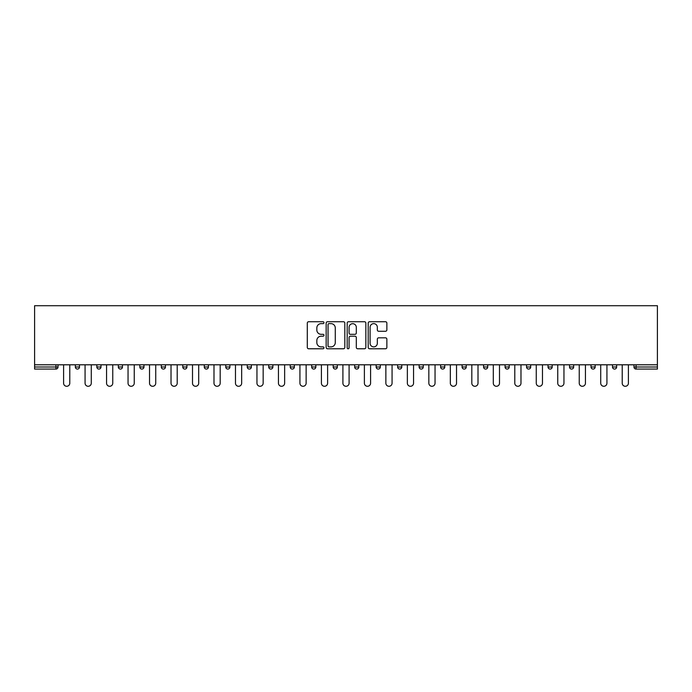 <?xml version="1.0" encoding="UTF-8"?>
<svg xmlns="http://www.w3.org/2000/svg" width="692" height="692" viewBox="0 0 692 692"><rect width="100%" height="100%" fill="white"/><g stroke="black" fill="none" stroke-linecap="round" stroke-linejoin="round"><path stroke-width="1.04" d="M323.968 322.688A0.943 0.943 0 0 0 323.017 321.737L308.658 321.737A1.349 1.349 0 0 0 307.3 323.086L307.3 347.427A1.349 1.349 0 0 0 308.658 348.777L323.017 348.777A0.943 0.943 0 0 0 323.968 347.834A0.943 0.943 0 0 0 323.017 346.882L321.157 346.882A4.325 4.325 0 0 1 316.832 342.557L316.832 340.533A4.325 4.325 0 0 1 321.157 336.2L323.017 336.2A0.943 0.943 0 0 0 323.968 335.257A0.943 0.943 0 0 0 323.017 334.314L321.157 334.314A4.325 4.325 0 0 1 316.832 329.989L316.832 327.956A4.325 4.325 0 0 1 321.157 323.631L323.017 323.631A0.943 0.943 0 0 0 323.968 322.688M385.505 331.269A1.349 1.349 0 0 0 386.863 329.92L386.863 323.086A1.349 1.349 0 0 0 385.505 321.737L369.554 321.737A1.349 1.349 0 0 0 368.205 323.086L368.205 347.427A1.349 1.349 0 0 0 369.554 348.777L385.505 348.777A1.349 1.349 0 0 0 386.863 347.427L386.863 339.175A1.349 1.349 0 0 0 385.505 337.826L378.68 337.826A1.349 1.349 0 0 0 377.33 339.175L377.33 343.267A3.616 3.616 0 0 1 373.715 346.882A3.616 3.616 0 0 1 370.099 343.267L370.099 327.247A3.616 3.616 0 0 1 373.715 323.631A3.616 3.616 0 0 1 377.33 327.247L377.33 329.92A1.349 1.349 0 0 0 378.68 331.269L385.505 331.269M657.4 364.796L34.6 364.796L34.6 305.717L657.4 305.717L657.4 369.07L636.052 369.07A2.067 2.067 0 0 1 633.984 367.002L633.984 364.796L633.984 367.002L657.4 367.002M344.815 323.086A1.349 1.349 0 0 0 343.466 321.737L327.515 321.737A1.349 1.349 0 0 0 326.157 323.086L326.157 347.427A1.349 1.349 0 0 0 327.515 348.777L343.466 348.777A1.349 1.349 0 0 0 344.815 347.427L344.815 323.086M348.534 321.737L364.485 321.737A1.349 1.349 0 0 1 365.843 323.086L365.843 347.427A1.349 1.349 0 0 1 364.485 348.777L357.66 348.777A1.349 1.349 0 0 1 356.311 347.427L356.311 337.558A1.349 1.349 0 0 0 354.953 336.2L350.429 336.2A1.349 1.349 0 0 0 349.079 337.558L349.079 347.834A0.943 0.943 0 0 1 348.128 348.777A0.943 0.943 0 0 1 347.185 347.834L347.185 323.086A1.349 1.349 0 0 1 348.534 321.737M55.948 369.07A2.067 2.067 0 0 0 58.016 367.002L55.948 367.002L55.948 369.07A2.067 2.067 0 0 0 58.016 367.002L58.016 364.796L58.016 367.002A2.067 2.067 0 0 1 55.948 369.07L34.6 369.07L34.6 367.002L55.948 367.002L55.948 364.796M34.6 364.796L34.6 367.002M75.367 364.796L75.367 367.002L75.367 364.796M77.435 369.07A2.067 2.067 0 0 1 75.367 367.002A2.067 2.067 0 0 0 77.435 369.07A2.067 2.067 0 0 0 79.502 367.002L79.502 364.796L79.502 367.002A2.067 2.067 0 0 1 77.435 369.07A2.067 2.067 0 0 1 75.367 367.002L79.502 367.002A2.067 2.067 0 0 1 77.435 369.07M96.854 364.796L96.854 367.002L96.854 364.796M100.98 364.796L100.98 367.002L100.98 364.796M118.341 364.796L118.341 367.002L118.341 364.796M122.467 364.796L122.467 367.002L122.467 364.796M139.827 364.796L139.827 367.002L139.827 364.796M143.953 364.796L143.953 367.002L143.953 364.796M161.305 364.796L161.305 367.002L161.305 364.796M165.44 364.796L165.44 367.002L165.44 364.796M186.927 364.796L186.927 367.002L182.792 367.002A2.067 2.067 0 0 0 184.859 369.07A2.067 2.067 0 0 1 182.792 367.002L182.792 364.796M204.278 364.796L204.278 367.002L204.278 364.796M208.413 364.796L208.413 367.002L208.413 364.796M225.765 364.796L225.765 367.002L225.765 364.796M229.9 364.796L229.9 367.002A2.067 2.067 0 0 1 227.832 369.07A2.067 2.067 0 0 1 225.765 367.002L229.9 367.002A2.067 2.067 0 0 1 227.832 369.07M247.252 364.796L247.252 367.002L247.252 364.796M251.378 364.796L251.378 367.002L251.378 364.796M268.738 364.796L268.738 367.002L268.738 364.796M272.864 364.796L272.864 367.002L272.864 364.796M290.225 364.796L290.225 367.002L290.225 364.796M294.351 364.796L294.351 367.002L294.351 364.796M311.703 364.796L311.703 367.002L311.703 364.796M315.837 364.796L315.837 367.002L315.837 364.796M333.189 364.796L333.189 367.002L333.189 364.796M337.324 364.796L337.324 367.002L337.324 364.796M358.811 364.796L358.811 367.002A2.067 2.067 0 0 1 356.743 369.07A2.067 2.067 0 0 1 354.676 367.002L354.676 364.796M380.297 364.796L380.297 367.002A2.067 2.067 0 0 1 378.23 369.07A2.067 2.067 0 0 1 376.163 367.002L376.163 364.796M401.775 364.796L401.775 367.002A2.067 2.067 0 0 1 399.716 369.07A2.067 2.067 0 0 1 397.649 367.002L397.649 364.796M423.262 364.796L423.262 367.002A2.067 2.067 0 0 1 421.194 369.07A2.067 2.067 0 0 1 419.136 367.002L419.136 364.796M442.681 369.07A2.067 2.067 0 0 0 444.748 367.002L444.748 364.796L444.748 367.002A2.067 2.067 0 0 1 442.681 369.07A2.067 2.067 0 0 1 440.622 367.002L440.622 364.796M466.235 364.796L466.235 367.002A2.067 2.067 0 0 1 464.168 369.07A2.067 2.067 0 0 1 462.1 367.002L462.1 364.796M483.587 364.796L483.587 367.002L483.587 364.796M487.722 364.796L487.722 367.002A2.067 2.067 0 0 1 485.654 369.07A2.067 2.067 0 0 1 483.587 367.002L487.722 367.002A2.067 2.067 0 0 1 485.654 369.07M507.141 369.07A2.067 2.067 0 0 0 509.208 367.002L509.208 364.796L509.208 367.002A2.067 2.067 0 0 1 507.141 369.07A2.067 2.067 0 0 1 505.073 367.002L505.073 364.796M526.56 364.796L526.56 367.002L526.56 364.796M530.695 364.796L530.695 367.002A2.067 2.067 0 0 1 528.627 369.07A2.067 2.067 0 0 1 526.56 367.002L530.695 367.002A2.067 2.067 0 0 1 528.627 369.07A2.067 2.067 0 0 0 530.695 367.002M548.047 367.002A2.067 2.067 0 0 0 550.114 369.07A2.067 2.067 0 0 0 552.173 367.002L552.173 364.796L552.173 367.002L548.047 367.002A2.067 2.067 0 0 0 550.114 369.07A2.067 2.067 0 0 1 548.047 367.002L548.047 364.796M569.533 364.796L569.533 367.002L569.533 364.796M573.659 364.796L573.659 367.002L573.659 364.796M595.146 364.796L595.146 367.002A2.067 2.067 0 0 1 593.079 369.07A2.067 2.067 0 0 1 591.02 367.002L591.02 364.796M616.633 364.796L616.633 367.002A2.067 2.067 0 0 1 614.565 369.07A2.067 2.067 0 0 1 612.498 367.002L612.498 364.796M98.921 369.07A2.067 2.067 0 0 1 96.854 367.002A2.067 2.067 0 0 0 98.921 369.07A2.067 2.067 0 0 0 100.98 367.002A2.067 2.067 0 0 1 98.921 369.07A2.067 2.067 0 0 1 96.854 367.002L100.98 367.002A2.067 2.067 0 0 1 98.921 369.07M120.408 369.07A2.067 2.067 0 0 1 118.341 367.002A2.067 2.067 0 0 0 120.408 369.07A2.067 2.067 0 0 0 122.467 367.002A2.067 2.067 0 0 1 120.408 369.07A2.067 2.067 0 0 1 118.341 367.002L122.467 367.002A2.067 2.067 0 0 1 120.408 369.07M141.886 369.07A2.067 2.067 0 0 1 139.827 367.002A2.067 2.067 0 0 0 141.886 369.07A2.067 2.067 0 0 0 143.953 367.002A2.067 2.067 0 0 1 141.886 369.07A2.067 2.067 0 0 1 139.827 367.002L143.953 367.002A2.067 2.067 0 0 1 141.886 369.07M163.373 369.07A2.067 2.067 0 0 1 161.305 367.002A2.067 2.067 0 0 0 163.373 369.07A2.067 2.067 0 0 0 165.44 367.002A2.067 2.067 0 0 1 163.373 369.07A2.067 2.067 0 0 1 161.305 367.002L165.44 367.002A2.067 2.067 0 0 1 163.373 369.07M184.859 369.07A2.067 2.067 0 0 0 186.927 367.002A2.067 2.067 0 0 1 184.859 369.07A2.067 2.067 0 0 1 182.792 367.002M206.346 369.07A2.067 2.067 0 0 1 204.278 367.002L208.413 367.002A2.067 2.067 0 0 1 206.346 369.07A2.067 2.067 0 0 0 208.413 367.002A2.067 2.067 0 0 1 206.346 369.07M249.319 369.07A2.067 2.067 0 0 1 247.252 367.002L251.378 367.002A2.067 2.067 0 0 1 249.319 369.07A2.067 2.067 0 0 0 251.378 367.002M270.806 369.07A2.067 2.067 0 0 1 268.738 367.002A2.067 2.067 0 0 0 270.806 369.07A2.067 2.067 0 0 0 272.864 367.002A2.067 2.067 0 0 1 270.806 369.07A2.067 2.067 0 0 1 268.738 367.002L272.864 367.002M292.284 369.07A2.067 2.067 0 0 1 290.225 367.002L294.351 367.002A2.067 2.067 0 0 1 292.284 369.07A2.067 2.067 0 0 0 294.351 367.002M313.77 369.07A2.067 2.067 0 0 1 311.703 367.002L315.837 367.002A2.067 2.067 0 0 1 313.77 369.07A2.067 2.067 0 0 0 315.837 367.002M335.257 369.07A2.067 2.067 0 0 1 333.189 367.002A2.067 2.067 0 0 0 335.257 369.07A2.067 2.067 0 0 0 337.324 367.002A2.067 2.067 0 0 1 335.257 369.07A2.067 2.067 0 0 1 333.189 367.002L337.324 367.002M571.592 369.07A2.067 2.067 0 0 1 569.533 367.002L573.659 367.002A2.067 2.067 0 0 1 571.592 369.07A2.067 2.067 0 0 0 573.659 367.002A2.067 2.067 0 0 1 571.592 369.07M329.003 323.631A0.943 0.943 0 0 0 328.051 324.574L328.051 345.939A0.943 0.943 0 0 0 329.003 346.882L330.958 346.882A4.325 4.325 0 0 0 335.283 342.557L335.283 327.956A4.325 4.325 0 0 0 330.958 323.631L329.003 323.631M356.311 327.316A3.616 3.616 0 0 0 352.695 323.7A3.616 3.616 0 0 0 349.079 327.316L349.079 332.956A1.349 1.349 0 0 0 350.429 334.314L354.953 334.314A1.349 1.349 0 0 0 356.311 332.956L356.311 327.316M63.595 383.186L63.595 364.796L63.595 383.186A3.097 3.097 0 0 0 66.691 386.283A3.097 3.097 0 0 0 69.788 383.186L69.788 364.796M85.073 383.186L85.073 364.796L85.073 383.186A3.097 3.097 0 0 0 88.178 386.283A3.097 3.097 0 0 0 91.275 383.186L91.275 364.796M106.559 383.186L106.559 364.796L106.559 383.186A3.097 3.097 0 0 0 109.665 386.283A3.097 3.097 0 0 0 112.761 383.186L112.761 364.796M128.046 383.186L128.046 364.796L128.046 383.186A3.097 3.097 0 0 0 131.143 386.283A3.097 3.097 0 0 0 134.248 383.186L134.248 364.796M149.533 383.186L149.533 364.796L149.533 383.186A3.097 3.097 0 0 0 152.629 386.283A3.097 3.097 0 0 0 155.735 383.186L155.735 364.796M171.019 383.186L171.019 364.796L171.019 383.186A3.097 3.097 0 0 0 174.116 386.283A3.097 3.097 0 0 0 177.213 383.186L177.213 364.796M192.506 383.186L192.506 364.796L192.506 383.186A3.097 3.097 0 0 0 195.602 386.283A3.097 3.097 0 0 0 198.699 383.186L198.699 364.796M213.992 383.186L213.992 364.796L213.992 383.186A3.097 3.097 0 0 0 217.089 386.283A3.097 3.097 0 0 0 220.186 383.186L220.186 364.796M235.47 383.186L235.47 364.796L235.47 383.186A3.097 3.097 0 0 0 238.576 386.283A3.097 3.097 0 0 0 241.672 383.186L241.672 364.796M256.957 383.186L256.957 364.796L256.957 383.186A3.097 3.097 0 0 0 260.062 386.283A3.097 3.097 0 0 0 263.159 383.186L263.159 364.796M278.443 383.186L278.443 364.796L278.443 383.186A3.097 3.097 0 0 0 281.54 386.283A3.097 3.097 0 0 0 284.646 383.186L284.646 364.796M299.93 383.186L299.93 364.796L299.93 383.186A3.097 3.097 0 0 0 303.027 386.283A3.097 3.097 0 0 0 306.132 383.186L306.132 364.796M321.417 383.186L321.417 364.796L321.417 383.186A3.097 3.097 0 0 0 324.513 386.283A3.097 3.097 0 0 0 327.61 383.186L327.61 364.796M342.903 383.186L342.903 364.796L342.903 383.186A3.097 3.097 0 0 0 346 386.283A3.097 3.097 0 0 0 349.097 383.186L349.097 364.796M364.39 383.186L364.39 364.796L364.39 383.186A3.097 3.097 0 0 0 367.487 386.283A3.097 3.097 0 0 0 370.583 383.186L370.583 364.796M385.868 383.186L385.868 364.796L385.868 383.186A3.097 3.097 0 0 0 388.973 386.283A3.097 3.097 0 0 0 392.07 383.186L392.07 364.796M407.354 383.186L407.354 364.796L407.354 383.186A3.097 3.097 0 0 0 410.46 386.283A3.097 3.097 0 0 0 413.557 383.186L413.557 364.796M428.841 383.186L428.841 364.796L428.841 383.186A3.097 3.097 0 0 0 431.938 386.283A3.097 3.097 0 0 0 435.043 383.186L435.043 364.796M450.328 383.186L450.328 364.796L450.328 383.186A3.097 3.097 0 0 0 453.424 386.283A3.097 3.097 0 0 0 456.53 383.186L456.53 364.796M471.814 383.186L471.814 364.796L471.814 383.186A3.097 3.097 0 0 0 474.911 386.283A3.097 3.097 0 0 0 478.008 383.186L478.008 364.796M493.301 383.186L493.301 364.796L493.301 383.186A3.097 3.097 0 0 0 496.398 386.283A3.097 3.097 0 0 0 499.494 383.186L499.494 364.796M514.787 383.186L514.787 364.796L514.787 383.186A3.097 3.097 0 0 0 517.884 386.283A3.097 3.097 0 0 0 520.981 383.186L520.981 364.796M536.265 383.186L536.265 364.796L536.265 383.186A3.097 3.097 0 0 0 539.371 386.283A3.097 3.097 0 0 0 542.467 383.186L542.467 364.796M557.752 383.186L557.752 364.796L557.752 383.186A3.097 3.097 0 0 0 560.857 386.283A3.097 3.097 0 0 0 563.954 383.186L563.954 364.796M579.239 383.186L579.239 364.796L579.239 383.186A3.097 3.097 0 0 0 582.335 386.283A3.097 3.097 0 0 0 585.441 383.186L585.441 364.796M600.725 383.186L600.725 364.796L600.725 383.186A3.097 3.097 0 0 0 603.822 386.283A3.097 3.097 0 0 0 606.927 383.186L606.927 364.796M622.212 383.186L622.212 364.796L622.212 383.186A3.097 3.097 0 0 0 625.308 386.283A3.097 3.097 0 0 0 628.405 383.186L628.405 364.796M636.052 364.796L636.052 369.07M356.743 369.07A2.067 2.067 0 0 0 358.811 367.002L354.676 367.002M378.23 369.07A2.067 2.067 0 0 0 380.297 367.002L376.163 367.002M399.716 369.07A2.067 2.067 0 0 0 401.775 367.002L397.649 367.002M421.194 369.07A2.067 2.067 0 0 0 423.262 367.002L419.136 367.002M444.748 367.002L440.622 367.002M464.168 369.07A2.067 2.067 0 0 0 466.235 367.002L462.1 367.002M509.208 367.002L505.073 367.002M550.114 369.07A2.067 2.067 0 0 0 552.173 367.002M593.079 369.07A2.067 2.067 0 0 0 595.146 367.002L591.02 367.002M614.565 369.07A2.067 2.067 0 0 0 616.633 367.002L612.498 367.002"/></g></svg>
